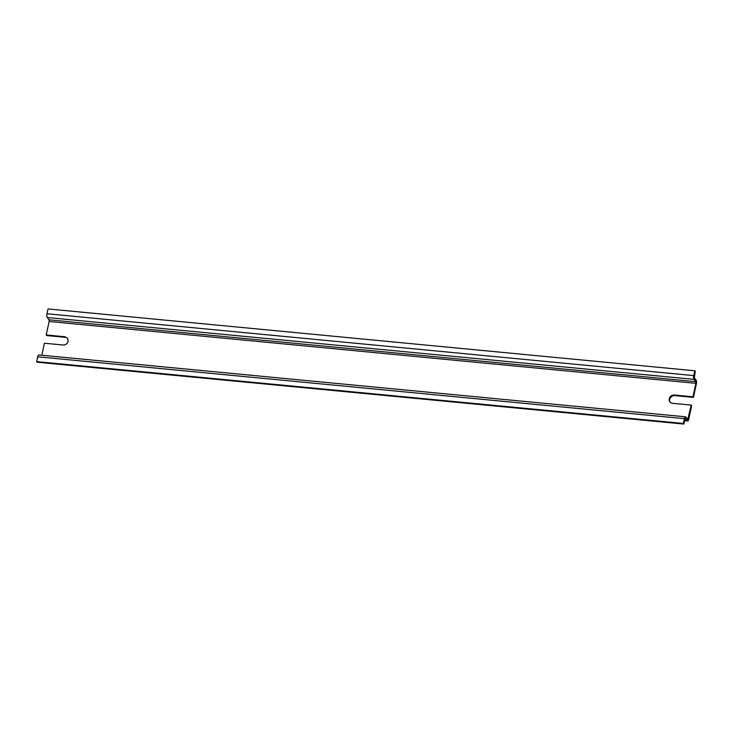 <?xml version="1.0" encoding="UTF-8"?>
<svg xmlns="http://www.w3.org/2000/svg" width="733" height="733" viewBox="0 0 733 733"><rect width="100%" height="100%" fill="white"/><g stroke="black" fill="none" stroke-linecap="round" stroke-linejoin="round"><path stroke-width="1.1" d="M41.827 355.248L44.429 343.236L63.065 345.014C65.658 345.014 67.354 343.768 68.151 341.276L67.482 338.133L64.861 336.74L46.216 334.954L49.129 321.485L695.892 383.332L692.978 396.81L674.342 395.023A4.462 3.967 -38 0 0 669.256 398.761A4.462 3.967 -38 0 0 669.925 401.904A4.462 3.967 -38 0 0 672.546 403.306L691.192 405.083L687.783 419.377M695.892 383.332L695.791 381.664L694.004 379.373A2.923 0.98 -84.5 0 1 693.766 375.608L694.802 370.788L695.26 371.374L694.325 377.871L696.112 380.152A2.923 0.98 95.5 0 1 696.35 383.918L693.436 397.396L674.791 395.609A4.462 3.967 -38 0 0 669.715 399.348A4.462 3.967 -38 0 0 670.173 402.188M67.693 338.435A4.462 3.967 -38 0 0 65.31 337.327L46.674 335.54L46.216 334.954M691.192 405.083L691.65 405.67L688.736 419.148A2.923 0.98 -84.5 0 1 687.636 420.999A2.923 0.98 -84.5 0 1 687.325 420.797L685.401 418.424M49.129 321.485L49.019 319.808L47.242 317.517A2.923 0.98 -84.5 0 1 47.004 313.751L48.039 308.941L694.802 370.788M692.978 396.81L693.436 397.396M685.254 418.479L683.871 424.059L683.413 423.472L684.457 418.662A2.923 0.98 -84.5 0 1 685.557 416.811A2.923 0.98 -84.5 0 1 685.868 417.004L687.655 419.294M683.871 424.059L37.108 362.212L36.65 361.626L37.695 356.806A2.923 0.98 -84.5 0 1 38.794 354.955L685.557 416.811M36.65 361.626L683.413 423.472M674.791 395.609L674.342 395.023M686.977 418.433L688.278 418.561M65.31 337.327L64.861 336.74M684.631 420.54L687.325 420.797M49.019 319.808L695.791 381.664M47.242 317.517L694.004 379.373M47.004 313.751L693.766 375.608M37.695 356.806L684.457 418.662M684.595 420.705L687.636 420.999"/></g></svg>
